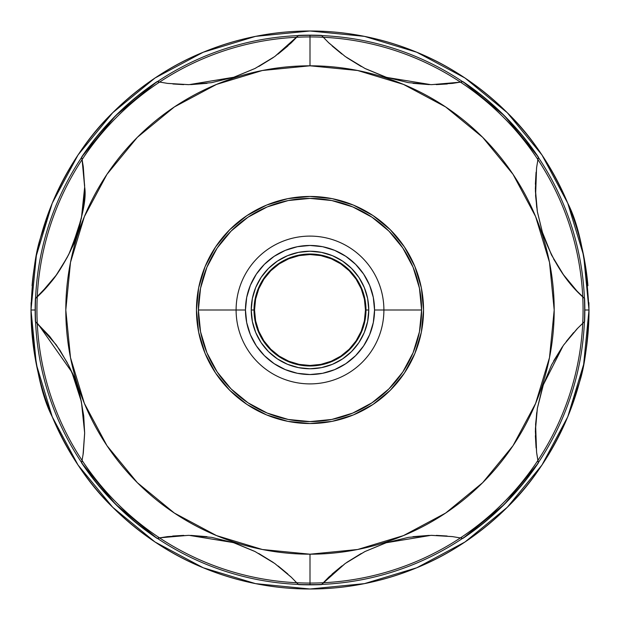 <?xml version="1.0" encoding="UTF-8"?>
<svg xmlns="http://www.w3.org/2000/svg" width="620" height="620" viewBox="0 0 620 620"><rect width="100%" height="100%" fill="white"/><g stroke="black" fill="none" stroke-linecap="round" stroke-linejoin="round"><path stroke-width="0.93" d="M84.653 433.388L83.297 453.088L81.639 462.939L115.653 504.347L157.061 538.361L167.578 536.61L188.829 535.355L211.66 537.362L233.911 542.81L255.091 551.567L274.761 563.487L291.09 577.011L298.499 584.606A274.846 274.846 0 0 0 310 584.846L310 554.195A244.195 244.195 0 0 1 65.805 310A244.195 244.195 0 0 1 310 65.805L310 35.154A274.846 274.846 0 0 1 321.501 35.394A274.846 274.846 0 0 0 310 35.154L310 65.805A244.195 244.195 0 0 1 554.195 310A244.195 244.195 0 0 1 310 554.195L310 584.846A274.846 274.846 0 0 0 321.501 584.606L328.941 576.98L345.348 563.409L364.955 551.544L386.128 542.794L408.394 537.354L431.303 535.355L452.468 536.618L462.939 538.361A274.846 274.846 0 0 0 538.361 462.939L536.61 452.422L535.355 431.171L537.362 408.34L542.81 386.09L551.567 364.909L563.487 345.239L577.011 328.91L584.606 321.501A274.846 274.846 0 0 0 584.606 298.499L576.98 291.059L563.409 274.652L551.544 255.045L542.794 233.872L537.354 211.606L535.355 188.697L536.618 167.532L538.361 157.061A274.846 274.846 0 0 0 462.939 81.639L452.422 83.39L431.171 84.645L408.34 82.638L386.09 77.19L364.909 68.433L345.239 56.513L328.91 42.989L321.501 35.394L328.91 42.989L345.239 56.513L364.909 68.433L386.097 77.198L408.34 82.638L431.171 84.645L452.422 83.39L460.009 82.197L431.621 84.653M49.91 283.317C41.16 293.066 36.316 298.127 35.394 298.499C49.864 285.828 61.992 268.995 71.796 248C78.802 235.282 83.088 214.977 84.653 187.085C86.839 200.059 81.553 222.495 68.781 254.401C61.667 267.67 55.381 277.31 49.91 283.317M589 310.473A279 279 0 0 0 589 310A279 279 0 0 1 310 589C273.482 589.023 237.894 581.94 203.228 567.765C170.423 554.427 140.252 534.269 112.716 507.284C88.614 484.05 68.456 453.879 52.235 416.772C40.657 394.32 33.581 358.732 31 310L35.154 310A274.846 274.846 0 0 0 35.394 321.501L49.724 336.451L60.047 350.393L68.797 365.63L74.415 378.316L80.623 398.265L83.669 415.609L84.661 432.915C83.088 405.023 78.802 384.718 71.796 372L81.406 401.791L84.653 432.915L83.034 454.971M82.189 460.071L82.049 460.831M82.041 460.877L82.197 460.025L82.041 460.877M37.479 296.577L35.394 298.499A274.846 274.846 0 0 0 35.154 310L31 310L36.363 255.572L52.235 203.228L78.019 154.992L112.716 112.716L154.992 78.019L203.228 52.235L255.572 36.363L310 31A279 279 0 0 1 587.938 285.696M310 583.064A273.063 273.063 0 0 0 583.064 310A273.063 273.063 0 0 0 310 36.936A273.063 273.063 0 0 0 36.936 310A273.063 273.063 0 0 0 310 583.064M341.108 263.446L349.595 270.405L356.554 278.892L361.731 288.571L364.917 299.072L365.994 310A55.986 55.986 0 0 1 310 365.986A55.986 55.986 0 0 1 254.014 310L254.541 310A55.459 55.459 0 0 0 310 365.459A55.459 55.459 0 0 0 365.459 310L365.986 310L365.459 310A55.459 55.459 0 0 0 310 254.541A55.459 55.459 0 0 0 254.541 310L254.014 310A55.986 55.986 0 0 1 310 254.014A55.986 55.986 0 0 1 365.986 310L364.917 299.08L361.724 288.571L356.554 278.892L349.587 270.413L341.108 263.446L331.429 258.276L320.92 255.083L310 254.014L299.08 255.083L288.571 258.276L278.892 263.446L270.413 270.413L263.446 278.892L258.276 288.571L255.083 299.08L254.014 310L255.083 320.92L258.276 331.429L263.446 341.108L270.413 349.587L278.892 356.554L288.571 361.724L299.08 364.917L310 365.986L320.92 364.917L331.429 361.724L341.108 356.554L349.587 349.587L356.554 341.108L361.724 331.429L364.917 320.92L365.986 310L368.768 310A58.768 58.768 0 0 1 310 368.768A58.768 58.768 0 0 1 251.232 310L254.006 310A55.994 55.994 0 0 0 310 365.994A55.994 55.994 0 0 0 365.994 310A55.994 55.994 0 0 0 310 254.006A55.994 55.994 0 0 0 254.006 310L251.232 310A58.768 58.768 0 0 1 310 251.232A58.768 58.768 0 0 1 368.768 310L365.994 310L365.986 310.899M310.659 31A279 279 0 0 0 310 31L364.428 36.363L416.772 52.235L465.008 78.019L507.284 112.716L541.981 154.992L567.765 203.228L583.637 255.572L589 310C587.861 342.472 584.691 366.544 579.491 382.207L567.765 416.772C551.544 453.879 531.386 484.05 507.284 507.284C479.748 534.269 449.578 554.427 416.772 567.765C382.106 581.94 346.518 589.023 310 589A279 279 0 0 0 310.364 589M31 309.527A279 279 0 0 0 31 310C32.139 277.528 35.309 253.456 40.509 237.793L52.235 203.228C68.456 166.121 88.614 135.951 112.716 112.716C140.252 85.731 170.423 65.573 203.228 52.235C237.894 38.06 273.482 30.977 310 31C346.518 30.977 382.106 38.06 416.772 52.235C449.578 65.573 479.748 85.731 507.284 112.716C531.386 135.951 551.544 166.121 567.765 203.228C579.343 225.68 586.419 261.268 589 310L583.637 364.428L567.765 416.772L541.981 465.008L507.284 507.284L465.008 541.981L416.772 567.765L364.428 583.637A279 279 0 0 0 364.839 583.56M416.361 567.928A279 279 0 0 0 417.175 567.595M465.008 541.981A279 279 0 0 0 465.395 541.717M506.943 507.625A279 279 0 0 0 507.625 506.943M541.981 465.008A279 279 0 0 0 542.26 464.582M567.579 417.214A279 279 0 0 0 567.951 416.322M583.544 364.893A279 279 0 0 0 583.73 363.963M154.636 541.74A279 279 0 0 0 154.992 541.981L112.716 507.284L78.019 465.008L52.235 416.772L36.363 364.428L31 310A279 279 0 0 0 31 310.589M36.247 363.87A279 279 0 0 0 36.472 364.986M52.026 416.26A279 279 0 0 0 52.452 417.275M77.717 464.55A279 279 0 0 0 78.322 465.45M112.375 506.943A279 279 0 0 0 113.057 507.625M202.903 567.625A279 279 0 0 0 203.228 567.765L154.992 541.981M255.308 583.583A279 279 0 0 0 255.572 583.637L203.228 567.765M345.193 563.518L321.501 584.606L328.941 576.98L345.348 563.409L364.955 551.544L386.128 542.794L408.394 537.354L431.303 535.355L452.468 536.618L462.939 538.361L504.347 504.347L538.361 462.939L536.61 452.422L535.355 431.171L537.362 408.34L543.67 383.524M385.438 543.019L365.103 551.475M364.793 551.622L345.402 563.371M453.104 536.703L452.492 536.618M452.243 536.587L431.629 535.347M430.939 535.355L386.353 542.725M287.905 45.95L278.117 54.041M273.203 57.614L258.742 66.526M233.492 77.33L233.027 77.477M207.034 83.336L190.743 84.615M183.691 84.622L172.871 83.987M274.807 56.482L298.499 35.394A274.846 274.846 0 0 1 310 35.154A274.846 274.846 0 0 0 298.499 35.394L291.059 43.02L274.652 56.59L255.045 68.456L233.872 77.206L211.606 82.646L188.697 84.645L167.532 83.382L157.061 81.639L115.653 115.653L81.639 157.061L83.297 166.896L84.661 187.085L81.406 218.209L71.796 248L69.611 252.712M82.041 159.146L83.297 166.873L84.653 187.085L82.041 159.138L84.653 185.713M67.293 257.3L56.234 275.148L40.811 293.322M589 310L584.846 310L589 310A279 279 0 0 0 589 309.411M573.779 287.595L566.192 278.426M562.332 273.126L553.614 258.997M542.802 233.895C553.04 261.927 566.975 283.464 584.606 298.499L576.98 291.059L563.409 274.652L551.544 255.045L541.857 230.904M536.718 207.413L535.386 190.619M535.37 184.241L536.067 172.244M542.794 233.872L537.354 211.606L535.355 188.697L536.618 167.532L538.361 157.061L504.347 115.653L462.939 81.639L460.009 82.197M447.33 83.971L436.255 84.622M429.226 84.615L413.021 83.344M385.966 77.151L384.47 76.655M361.29 66.541L346.758 57.59M341.829 54.002L332.204 46.043M32.062 285.696A279 279 0 0 1 310 31A279 279 0 0 0 309.248 31M256.324 36.208A279 279 0 0 0 254.812 36.51M203.941 51.941A279 279 0 0 0 202.523 52.53M155.628 77.601A279 279 0 0 0 154.365 78.445M113.235 112.197A279 279 0 0 0 112.197 113.235M78.415 154.411A279 279 0 0 0 77.632 155.581M52.483 202.647A279 279 0 0 0 51.995 203.817M36.472 255.022A279 279 0 0 0 36.255 256.114M583.761 256.2A279 279 0 0 0 583.513 254.944M568.021 203.864A279 279 0 0 0 567.501 202.601M542.384 155.605A279 279 0 0 0 541.57 154.388M507.803 113.235A279 279 0 0 0 506.765 112.197M465.62 78.43A279 279 0 0 0 464.388 77.609M417.438 52.514A279 279 0 0 0 416.105 51.964M365.118 36.503A279 279 0 0 0 363.738 36.224M332.095 574.05L341.884 565.959M346.797 562.386L361.259 553.474M386.508 542.671L386.973 542.523M412.966 536.664L429.257 535.386M436.31 535.378L447.129 536.013M536.091 447.919L535.362 435.697M535.386 429.342L536.711 412.633M553.59 361.042L562.356 346.844M566.231 341.519L573.663 332.529M364.428 583.637L310 589L255.572 583.637M84.653 433.349L83.77 416.578L81.135 400.528L75.167 380.285L68.681 365.405L59.621 349.757L49.499 336.187L35.394 321.501L56.118 344.689M56.366 345.038L67.262 362.646M69.564 367.187L71.781 371.977M172.67 536.029L183.745 535.378M190.774 535.386L206.979 536.657M234.035 542.849L235.53 543.345M258.711 553.458L273.242 562.41M278.171 565.998L287.796 573.957M188.379 535.347L159.991 537.804L167.578 536.61L188.829 535.355L211.66 537.362L233.903 542.802L255.091 551.567L274.761 563.487L291.09 577.011L298.499 584.606L321.501 584.606A274.846 274.846 0 0 1 298.499 584.606L321.501 584.606M157.061 81.639A274.846 274.846 0 0 0 81.639 157.061A274.846 274.846 0 0 1 157.061 81.639L167.532 83.382L188.697 84.645L211.606 82.646L233.872 77.206L255.045 68.456L274.652 56.59L291.059 43.02L298.499 35.394M84.661 187.085L83.669 204.368L80.631 221.697L74.78 240.738L68.797 254.371L60.008 269.669L55.033 276.791L49.693 283.596L35.394 298.499A274.846 274.846 0 0 0 35.394 321.501M157.085 538.361L157.061 538.361A274.846 274.846 0 0 1 81.639 462.939A274.846 274.846 0 0 0 157.061 538.361L159.991 537.804M365.459 310L364.389 320.819L361.235 331.219L356.113 340.814L349.215 349.215L340.814 356.113L331.219 361.235L320.819 364.389L310 365.459L299.181 364.389L288.781 361.235L279.186 356.113L270.785 349.215L263.887 340.814L258.765 331.219L255.611 320.819L254.541 310L255.611 299.181L258.765 288.781L263.887 279.186L270.785 270.785L279.186 263.887L288.781 258.765L299.181 255.611L310 254.541L320.819 255.611L331.219 258.765L340.814 263.887L349.215 270.785L356.113 279.186L361.235 288.781L364.389 299.181L365.459 310M310 589A279 279 0 0 1 31 310M310 65.805L357.639 70.502L403.45 84.398L445.664 106.958L482.67 137.33L513.042 174.336L535.603 216.551L549.498 262.361L554.195 310L549.498 357.639L535.603 403.45L513.042 445.664L482.67 482.67L445.664 513.042L403.45 535.603L357.639 549.498L310 554.195L262.361 549.498L216.551 535.603L174.336 513.042L137.33 482.67L106.958 445.664L84.398 403.45L70.502 357.639L65.805 310L70.502 262.361L84.398 216.551L106.958 174.336L137.33 137.33L174.336 106.958L216.551 84.398L262.361 70.502L310 65.805M71.796 372L37.898 323.826M233.104 542.546L189.1 535.355M291.547 577.452L274.823 563.534M274.644 563.402L255.122 551.583M254.526 551.281L235.228 543.244M537.331 408.51L535.595 424.235L536.571 452.096M536.781 453.646L537.966 460.908M542.57 386.826L537.385 408.193M577.832 328.058L563.712 344.929M563.231 345.596L543.05 385.353M542.81 386.09L551.567 364.909L563.487 345.239L577.011 328.91L584.606 321.501A274.846 274.846 0 0 0 584.606 298.499M536.556 167.997L535.595 195.765L537.245 210.963M537.455 212.195L542.702 233.593M537.889 159.526L537.679 160.642M386.896 77.454L430.9 84.645M462.915 81.639L462.939 81.639A274.846 274.846 0 0 1 538.361 157.061M328.453 42.547L345.177 56.467M345.356 56.598L364.878 68.417M365.474 68.719L384.772 76.756M234.562 76.981L254.897 68.526M255.208 68.378L274.598 56.629M166.896 83.297L167.508 83.382M167.757 83.413L188.371 84.653M189.061 84.645L233.647 77.275M538.361 462.939A274.846 274.846 0 0 1 462.939 538.361M35.34 310A274.66 274.66 0 0 0 310 584.66A274.66 274.66 0 0 0 584.66 310A274.66 274.66 0 0 0 310 35.34A274.66 274.66 0 0 1 584.66 310A274.66 274.66 0 0 1 310 584.66A274.66 274.66 0 0 1 35.34 310A274.66 274.66 0 0 1 310 35.34A274.66 274.66 0 0 0 35.34 310M383.896 310A73.896 73.896 0 0 0 310 236.104A73.896 73.896 0 0 0 236.104 310L245.458 310A64.542 64.542 0 0 1 310 245.458A64.542 64.542 0 0 1 374.542 310L421.6 310A111.6 111.6 0 0 0 310 198.4A111.6 111.6 0 0 0 198.4 310L236.104 310A73.896 73.896 0 0 1 310 236.104A73.896 73.896 0 0 1 383.896 310A73.896 73.896 0 0 1 310 383.896A73.896 73.896 0 0 1 236.104 310L198.4 310A111.6 111.6 0 0 0 310 421.6A111.6 111.6 0 0 0 421.6 310L374.542 310L373.302 322.594L369.629 334.699L363.661 345.859L355.64 355.64L345.859 363.661L334.699 369.629L322.594 373.302L310 374.542L297.406 373.302L285.301 369.629L274.141 363.661L264.36 355.64L256.339 345.859L250.371 334.699L246.698 322.594L245.458 310L246.698 297.406L250.371 285.301L256.339 274.141L264.36 264.36L274.141 256.339L285.301 250.371L297.406 246.698L310 245.458L322.594 246.698L334.699 250.371L345.859 256.339L355.64 264.36L363.661 274.141L369.629 285.301L373.302 297.406L374.542 310A64.542 64.542 0 0 1 310 374.542A64.542 64.542 0 0 1 245.458 310L236.104 310A73.896 73.896 0 0 0 310 383.896A73.896 73.896 0 0 0 383.896 310M423.538 310A113.538 113.538 0 0 0 310 196.463A113.538 113.538 0 0 0 196.463 310A113.538 113.538 0 0 0 310 423.538A113.538 113.538 0 0 0 423.538 310L421.36 287.851L414.896 266.553L404.403 246.923L390.282 229.718L373.077 215.597L353.447 205.104L332.149 198.64L310 196.463L287.851 198.64L266.553 205.104L246.923 215.597L229.718 229.718L215.597 246.923L205.104 266.553L198.64 287.851L196.463 310L198.64 332.149L205.104 353.447L215.597 373.077L229.718 390.282L246.923 404.403L266.553 414.896L287.851 421.36L310 423.538L332.149 421.36L353.447 414.896L373.077 404.403L390.282 390.282L404.403 373.077L414.896 353.447L421.36 332.149L423.538 310M421.6 310L419.453 288.23L413.106 267.29L402.791 248L388.911 231.09L372 217.209L352.71 206.894L331.77 200.547L310 198.4L288.23 200.547L267.29 206.894L248 217.209L231.09 231.09L217.209 248L206.894 267.29L200.547 288.23L198.4 310L200.547 331.77L206.894 352.71L217.209 372L231.09 388.911L248 402.791L267.29 413.106L288.23 419.453L310 421.6L331.77 419.453L352.71 413.106L372 402.791L388.911 388.911L402.791 372L413.106 352.71L419.453 331.77L421.6 310M365.087 320.044L364.738 321.803M362.065 330.607L361.382 332.243M357.035 340.38L356.066 341.829M350.192 348.983L348.99 350.192M341.791 356.089L340.419 357.012M332.165 361.421L330.692 362.034M321.679 364.762L320.176 365.064M310.736 365.986L309.272 365.986M299.072 364.917L288.571 361.731L278.892 356.554L270.405 349.595L263.446 341.108L258.269 331.429L255.083 320.928L254.014 309.101M254.913 299.964L255.269 298.189M257.928 289.416L258.625 287.734M262.95 279.651L263.95 278.147M269.778 271.048L271.048 269.778M278.163 263.942L279.628 262.965M287.781 258.602L289.37 257.951M298.259 255.254L299.894 254.929M309.194 254.014L310.798 254.014M320.168 254.936L321.672 255.238M330.747 257.99L332.095 258.548M251.232 310L252.363 321.462L255.704 332.49L261.136 342.651L268.445 351.555L277.349 358.864L287.51 364.297L298.538 367.637L310 368.768L321.462 367.637L332.49 364.297L342.651 358.864L351.555 351.555L358.864 342.651L364.297 332.49L367.637 321.462L368.768 310L367.637 298.538L364.297 287.51L358.864 277.349L351.555 268.445L342.651 261.136L332.49 255.704L321.462 252.363L310 251.232L298.538 252.363L287.51 255.704L277.349 261.136L268.445 268.445L261.136 277.349L255.704 287.51L252.363 298.538L251.232 310M505.029 509.516L512.849 501.557M565.928 421.089L569.935 411.378M588.969 313.945L588.899 302.614M114.971 509.516L107.151 501.557M54.072 421.089L50.065 411.378M31.031 313.945L31.101 302.614"/></g></svg>
